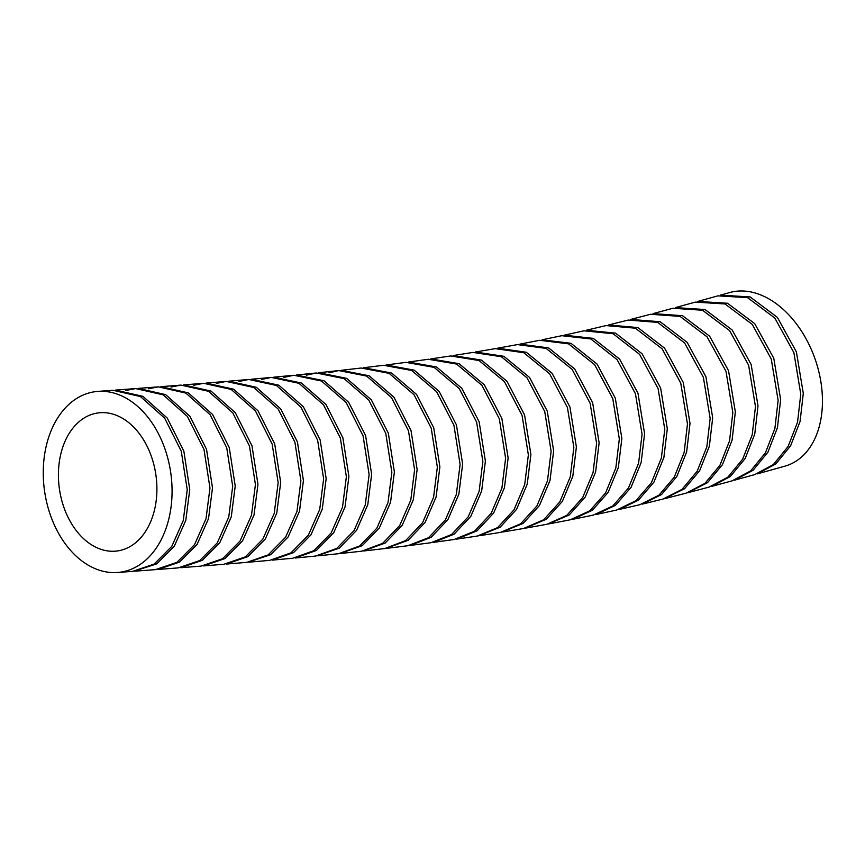<?xml version="1.0" encoding="UTF-8"?>
<svg xmlns="http://www.w3.org/2000/svg" width="865" height="865" viewBox="0 0 865 865"><rect width="100%" height="100%" fill="white"/><g stroke="black" fill="none" stroke-linecap="round" stroke-linejoin="round"><path stroke-width="1.3" d="M58.409 475.134A69.687 48.754 -98.1 0 0 115.186 551.189A69.687 48.754 -98.1 0 0 156.911 488.768A69.687 48.754 -98.1 0 0 100.145 412.713A69.687 48.754 -98.1 0 0 58.409 475.134M172.07 490.866A91.128 63.761 -98.1 0 0 97.832 391.402A91.128 63.761 -98.1 0 0 43.25 473.036A91.128 63.761 -98.1 0 0 117.51 572.489A91.128 63.761 -98.1 0 0 172.07 490.866M117.51 572.489L132.691 571.354L154.186 564.056L171.778 546.377L183.272 520.525L187.24 489.731L181.282 451.238L164.674 418.173L140.454 396.559L112.991 390.277L105.476 391.488M135.221 571.159L155.451 569.635L176.936 562.326L194.517 544.647L206.011 518.805L209.968 488.022L204.01 449.519L187.391 416.454L163.161 394.84L135.686 388.58L115.521 390.093L142.985 396.375L167.248 418.055L183.834 451.098L189.759 489.547L185.802 520.33L174.319 546.183L156.716 563.861L133.956 571.246M135.686 388.58L125.728 390.483M158.36 386.86L138.216 388.385L165.658 394.635L189.9 416.249L206.54 449.346L212.498 487.828L208.541 518.611L197.058 544.453L179.477 562.131L157.981 569.451L178.244 567.894L199.707 560.563L217.277 542.885L228.749 517.054L232.696 486.292L226.727 447.767L210.098 414.692L185.845 393.088L158.36 386.86L148.412 388.774M181.001 385.098L160.879 386.666L188.343 392.883L212.606 414.486L229.268 447.583L235.226 486.098L231.269 516.859L219.807 542.679L202.248 560.358L180.785 567.699L201.069 566.11L222.5 558.747L240.038 541.068L251.488 515.248L255.424 484.519L249.455 445.962L232.793 412.886L208.508 391.294L181.001 385.098L171.065 387.033M203.61 383.292L183.521 384.903L211.006 391.077L235.302 412.659L251.985 445.778L257.954 484.324L254.007 515.053L242.568 540.852L225.041 558.541L203.61 565.905L223.916 564.272L245.314 556.865L262.809 539.176L274.227 513.388L278.162 482.692L272.172 444.102L255.478 411.005L231.15 389.423L203.61 383.292L193.695 385.249M226.197 381.422L206.13 383.087L233.647 389.207L257.986 410.767L274.702 443.907L280.693 482.486L276.757 513.183L265.339 538.96L247.855 556.649L226.457 564.056L246.795 562.358L268.15 554.898L285.591 537.208L296.976 511.442L300.89 480.799L294.911 442.231L278.184 409.08L253.759 387.477L226.197 381.422L216.293 383.4M249.347 562.142L269.718 560.358L290.997 552.843L308.383 535.143L319.726 509.409L323.629 478.832L317.628 440.199L300.847 407.026L276.368 385.444L248.763 379.465L228.717 381.206L256.3 387.271L280.714 408.875L297.441 441.993L303.42 480.583L299.506 511.226L288.121 536.981L270.691 554.67L248.071 562.228M248.763 379.465L238.87 381.487M271.296 377.421L251.272 379.248L278.876 385.206L303.334 406.723L320.147 439.917L326.159 478.605L322.256 509.182L310.913 534.905L293.538 552.616L272.259 560.131L292.651 558.26L313.876 550.681L331.187 532.959L342.486 507.268L346.368 476.756L340.345 438.058L323.51 404.852L298.955 383.292L271.296 377.421L261.425 379.486M293.808 375.269L273.805 377.183L301.463 383.044L325.986 404.539L342.864 437.766L348.898 476.518L345.016 507.031L333.728 532.71L316.417 550.432L295.214 558.022L315.628 556.044L336.766 548.388L354.001 530.656L365.246 505.009L369.117 474.571L363.062 435.798L346.162 402.549L321.531 381.032L293.808 375.269L283.947 377.378M318.19 555.795L338.637 553.697L359.678 545.956L376.837 528.212L388.017 502.619L391.856 472.258L385.779 433.397L368.804 400.106L344.086 378.632L316.298 372.988L296.317 375.021L324.061 380.784L348.692 402.301L365.592 435.528L371.636 474.323L367.776 504.749L356.542 530.396L339.307 548.118L316.914 555.903M316.298 372.988L306.448 375.161M341.188 553.427L361.667 551.21L382.622 543.371L399.673 525.617L410.789 500.067L414.605 469.814L408.496 430.857L391.434 397.511L366.619 376.07L338.756 370.577L318.796 372.729L346.606 378.362L371.334 399.846L388.309 433.116L394.386 471.998L390.548 502.338L379.367 527.931L362.23 545.674L339.913 553.546M338.756 370.577L328.927 372.815M364.23 550.918L384.73 548.561L405.566 540.614L422.52 522.849L433.56 497.364L437.355 467.197L431.213 428.143L414.054 394.743L389.131 373.356L361.192 368.014L341.253 370.307L369.139 375.788L393.964 397.24L411.016 430.554L417.135 469.522L413.319 499.775L402.214 525.314L385.163 543.069L362.954 551.048M387.293 548.259L407.815 545.729L428.543 537.684L445.378 519.897L456.342 494.466L460.104 464.418L453.909 425.18L436.652 391.769L411.654 370.469L383.595 365.289L363.678 367.722L391.65 373.053L416.595 394.451L433.733 427.818L439.885 466.905L436.09 497.051L425.061 522.525L408.118 540.301L386.017 548.388M386.082 364.976L414.13 370.123L439.15 391.413L456.428 424.866L462.634 464.105L458.872 494.142L447.929 519.562L431.094 537.349L410.388 545.404L430.932 542.723L451.53 534.548L468.257 516.751L479.124 491.385L482.854 461.456L476.615 422.098L459.261 388.623L434.133 367.376L405.977 362.37L386.082 364.976M408.453 362.035L436.609 367.009L461.759 388.234L479.145 421.752L485.384 461.121L481.654 491.039L470.798 516.383L454.093 534.192L433.506 542.366L454.082 539.5L474.539 531.207L491.136 513.388L501.905 488.098L505.614 458.299L499.321 418.801L481.859 385.26L456.59 364.068L428.326 359.267L408.453 362.035M430.802 358.91L459.066 363.678L484.346 384.849L501.851 418.433L508.133 457.931L504.436 487.719L493.677 512.999L477.102 530.818L456.655 539.122L477.242 536.062L497.57 527.639L514.015 509.799L524.698 484.584L528.364 454.914L522.049 415.33L504.446 381.67L478.983 360.51L450.643 355.958L430.802 358.91M479.826 535.662L500.435 532.386L520.6 523.822L536.906 505.971L547.48 480.832L551.113 451.314L544.745 411.567L527.012 377.832L501.386 356.737L472.939 352.412L453.13 355.569L481.481 360.11L506.977 381.292L524.568 414.919L530.894 454.525L527.228 484.184L516.556 509.377L500.121 527.228L478.54 535.846M503.019 531.964L523.649 528.472L543.653 519.757L559.806 501.884L570.273 476.842L573.852 447.454L567.44 407.556L549.567 373.723L523.768 352.715L495.202 348.638L475.415 352.001L503.884 356.315L529.542 377.421L547.264 411.135L553.643 450.892L550.01 480.41L539.457 505.528L523.163 523.39L501.732 532.159M526.223 528.018L546.864 524.287L566.716 515.432L582.696 497.537L593.055 472.571L596.601 443.345L590.125 403.263L572.1 369.344L546.129 348.411L517.432 344.594L497.678 348.195L526.266 352.25L552.097 373.28L569.959 407.08L576.382 447.01L572.803 476.377L562.347 501.408L546.215 519.292L524.936 528.223M549.448 523.801L570.111 519.833L589.779 510.826L605.597 492.899L615.826 468.019L619.329 438.966L612.777 398.635L594.623 364.673L568.51 343.838L539.63 340.291L519.897 344.129L548.626 347.914L574.63 368.868L592.644 402.766L599.131 442.869L595.585 472.085L585.248 497.029L569.278 514.935L548.172 524.028M542.096 339.794L570.987 343.308L597.11 364.122L615.307 398.116L621.859 438.458L618.356 467.511L608.149 492.369L592.341 510.296L572.695 519.324L593.358 515.086L612.842 505.928L628.487 487.968L638.597 463.186L642.057 434.295L635.451 393.759L617.134 359.699L590.817 338.939L561.785 335.696L542.096 339.794M564.25 335.166L593.293 338.377L619.621 359.116L637.97 393.207L644.587 433.754L641.127 462.634L631.039 487.406L615.404 505.355L595.942 514.545L616.615 510.047L635.905 500.716L651.377 482.735L661.357 458.05L664.774 429.321L658.092 388.58L639.613 354.401L613.09 333.728L583.918 330.808L564.25 335.166M586.373 330.235L615.566 333.133L642.1 353.785L660.622 387.996L667.304 428.748L663.888 457.466L653.929 482.14L638.478 500.111L619.199 509.463L639.873 504.695L658.979 495.191L674.268 477.177L684.107 452.59L687.47 424.034L680.733 383.076L662.082 348.79L635.353 328.192L606.03 325.586L586.373 330.235M608.506 324.991L637.84 327.565L664.58 348.141L683.264 382.46L690 423.428L686.637 451.973L676.808 476.55L661.541 494.553L642.457 504.079L663.055 499.04L681.988 489.385L697.104 471.36L706.835 446.859L710.154 418.455L703.386 377.367L684.572 342.918L657.638 322.386L628.239 320.061L608.506 324.991M665.639 498.402L686.14 493.158L704.932 483.384L719.907 465.327L729.541 440.891L732.828 412.616L726.016 371.388L707.094 336.863L680.02 316.374L650.523 314.276L630.715 319.434L660.125 321.726L687.102 342.27L705.905 376.707L712.684 417.817L709.365 446.199L699.655 470.69L684.55 488.725L664.352 498.705M688.713 492.488L709.127 487.082L727.8 477.21L742.678 459.142L752.226 434.749L755.48 406.582L748.625 365.192L729.649 330.668L702.499 310.232L672.894 308.275L653.01 313.617L682.517 315.693L709.624 336.193L728.535 370.707L735.347 411.956L732.071 440.22L722.459 464.646L707.484 482.702L687.426 492.801M675.392 307.594L705.018 309.54L732.158 329.965L751.155 364.511L758.01 405.901L754.756 434.068L745.208 458.45L730.341 476.518L711.679 486.4L732.006 480.875L750.604 470.928L765.395 452.849L774.889 428.499L778.132 400.398L771.245 358.932L752.226 324.375L725 303.961L695.341 302.112L675.392 307.594M720.415 295.149L750.106 296.933L777.343 317.325L796.405 351.925L803.293 393.413L800.071 421.482L790.621 445.789L775.873 463.878L757.34 473.869L784.847 466.181A91.128 61.22 -109.2 0 0 821.75 388.255A91.128 61.22 -109.2 0 0 729.865 292.511L720.415 295.149M697.86 301.42L727.53 303.258L754.734 323.661L773.775 358.251L780.652 399.706L777.419 427.807L767.925 452.146L753.145 470.225L734.558 480.172L754.799 474.571L773.342 464.581L788.091 446.491L797.541 422.174L800.774 394.126L793.875 352.617L774.824 318.039L747.565 297.636L717.885 295.852L697.86 301.42M97.832 391.402L112.991 390.277"/></g></svg>

